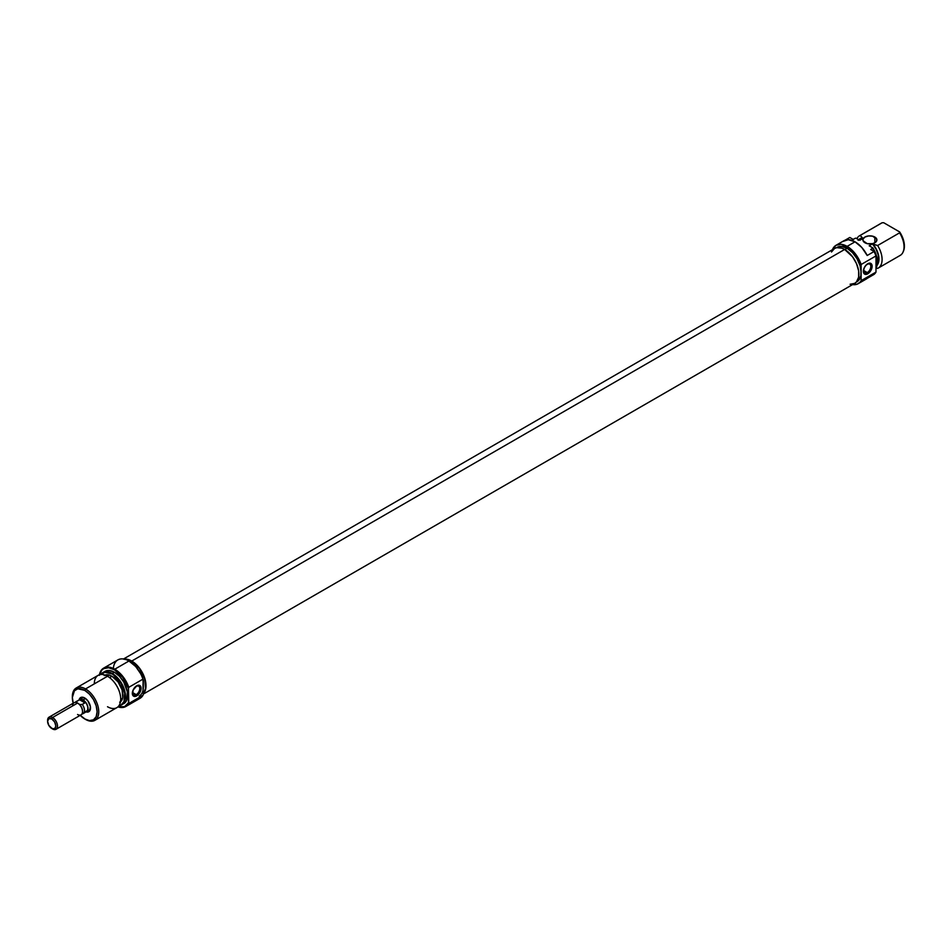 <?xml version="1.0" encoding="UTF-8"?>
<svg xmlns="http://www.w3.org/2000/svg" width="952" height="952" viewBox="0 0 952 952"><rect width="100%" height="100%" fill="white"/><g stroke="black" fill="none" stroke-linecap="round" stroke-linejoin="round"><path stroke-width="1.43" d="M867.272 272.593A5.022 2.892 120 0 0 870.818 266.453A5.022 2.892 120 0 0 867.272 264.394L867.748 263.728A6.188 3.57 -60 0 1 872.115 266.251A6.188 3.57 -60 0 1 867.748 273.819L867.272 272.593L863.726 270.546L867.272 272.593A5.022 2.892 -60 0 1 864.761 272.843A5.022 2.892 -60 0 1 863.988 268.821A5.022 2.892 -60 0 1 867.272 264.394A5.022 2.892 -60 0 1 869.783 264.156A5.022 2.892 -60 0 1 870.544 268.166A5.022 2.892 -60 0 1 867.272 272.593L867.748 273.819L870.842 270.558L872.032 267.286L871.782 264.501L870.176 263.168L868.605 263.323L866.07 265.072L864.107 268.059L863.369 271.296L864.107 273.676L865.32 274.378L867.748 273.819A6.188 3.57 -60 0 1 863.369 271.296A6.188 3.57 -60 0 1 867.748 263.728L867.272 264.394A5.022 2.892 120 0 0 863.726 270.546A5.022 2.892 120 0 0 867.272 272.593M864.94 242.76A6.997 4.046 180 0 1 862.893 239.904A6.997 4.046 180 0 1 867.212 236.167A6.997 4.046 180 0 1 874.84 237.048L874.84 242.76L876.364 241.451L876.756 239.119L872.567 236.167L868.521 235.941L864.94 237.048L863.024 239.119L863.024 240.689L867.212 243.641L872.567 243.641L874.84 242.76L874.84 237.048A6.997 4.046 180 0 1 876.899 239.904A6.997 4.046 180 0 1 872.567 243.641A6.997 4.046 180 0 1 864.94 242.76M864.713 279.745L874.126 274.354L875.995 272.094L861.143 280.661A22.17 12.804 60 0 1 858.204 283.684L866.13 279.115A22.17 12.804 -120 0 0 867.201 278.365L874.126 274.354A22.17 12.804 -120 0 0 875.995 272.094L875.995 255.921L874.126 251.495L867.201 255.493A22.17 12.804 -120 0 0 855.039 241.808L847.125 246.378L855.039 241.808A22.17 12.804 -120 0 0 843.96 240.713L836.034 245.283L832.417 249.698A22.17 12.804 60 0 1 836.034 245.283A22.17 12.804 60 0 1 847.125 246.378A22.17 12.804 60 0 1 861.143 264.501L860.882 275.592L858.787 280.221L857.038 281.661A19.837 11.448 -120 0 0 861.143 272.581A19.837 11.448 -120 0 0 847.125 248.282L844.864 249.591L847.125 248.282L841.746 246.425L836.499 247.71M858.204 283.684A22.17 12.804 60 0 1 852.576 284.6M854.218 238.869A18.671 10.781 60 0 1 855.384 238.202L853.242 239.44L849.815 237.465L845.138 240.154L849.815 237.465L853.242 239.44L855.384 238.202A18.671 10.781 -120 0 0 854.777 238.5L852.635 239.737M880.945 223.434A18.671 10.781 60 0 1 882.123 222.768A18.671 10.781 -120 0 0 881.516 223.065L859.561 235.751A18.671 10.781 60 0 1 860.156 235.441L882.123 222.768L883.682 222.708L899.664 231.943L899.581 232.847A18.671 10.781 60 0 1 903.186 251.792A18.671 10.781 60 0 1 899.581 255.707M858.668 239.714A15.875 9.163 60 0 1 862.464 238.095L860.156 235.441A18.671 10.781 -120 0 0 856.871 238.678A18.671 10.781 60 0 1 859.561 235.751M877.03 264.692L878.613 260.622L878.291 255.148L876.114 249.21L872.484 243.879L876.506 249.531L878.565 255.362L878.565 262.276L876.506 265.739M858.121 240.356L860.013 238.726L863.012 238.405L859.716 240.32L856.003 238.178L859.716 240.32L863.012 238.405A15.518 8.961 -120 0 0 859.989 239.13L858.823 239.809M903.365 251.316A17.993 10.389 -120 0 0 903.567 250.864A17.993 10.389 -120 0 0 899.664 231.943L883.682 222.708L882.123 222.768L860.156 235.441L863.012 238.405L860.453 238.892M876.518 267.048A18.397 10.627 -120 0 0 876.602 266.858A18.397 10.627 -120 0 0 872.889 247.925L872.853 248.282A18.671 10.781 60 0 1 876.447 267.226A18.671 10.781 60 0 1 875.995 268.178A18.671 10.781 -120 0 0 872.853 248.282L870.699 249.519L874.126 251.495L870.699 249.519L872.889 247.925L869.176 245.783L872.889 247.925L876.256 255.005L877.458 261.99L876.256 267.595M903.15 251.721L904.091 249.174L904.091 242.677L899.664 231.943L899.581 232.847L877.625 245.521A18.671 10.781 60 0 1 878.22 268.083A18.671 10.781 60 0 1 877.625 268.393A18.671 10.781 -120 0 0 877.625 245.521L873.032 244.188A15.875 9.163 60 0 1 877.149 265.084M878.22 268.083L900.187 255.41A18.671 10.781 -120 0 0 899.581 232.847L877.625 245.521L872.484 243.879L869.176 245.783L872.484 243.879A15.518 8.961 -120 0 1 877.28 264.358M836.034 245.283L841.116 244.295L849.279 247.806L857.133 256.326L861.143 264.501L875.995 255.921A22.17 12.804 -120 0 0 874.126 251.495L867.201 255.493L861.774 247.449L855.039 241.808L848.315 239.678L842.889 241.463M837.201 247.306A19.837 11.448 -120 0 1 847.125 248.282L852.492 252.625L857.038 258.754L860.084 265.763L861.143 272.581L861.143 264.501L875.995 255.921L875.995 272.094L861.143 280.661L861.143 272.581L861.143 280.661L860.049 282.185L857.133 284.196L851.409 284.374M876.102 267.988L877.625 268.393L876.102 267.988M855.384 238.202L856.003 238.178L855.384 238.202M124.379 659.153A20.147 11.638 60 0 1 131.757 661.045A20.147 11.638 60 0 1 144.442 677.324A20.147 11.638 60 0 1 143.312 693.794L145.739 688.772L144.93 678.8L139.682 668.387L131.757 661.045L844.65 249.46L131.757 661.045L128.984 659.748L123.843 659.236M143.312 694.091L854.717 283.363A20.147 11.638 -120 0 0 857.812 267.214A20.147 11.638 -120 0 0 844.65 249.46L852.564 256.802L856.491 263.609L858.621 270.773L858.621 277.187L856.491 281.899L854.717 283.363L850.1 284.267M831.477 252.018L834.571 248.46L836.725 247.663L841.865 248.174L844.65 249.46A20.147 11.638 -120 0 0 834.571 248.46L123.498 658.998M82.05 698.102A6.997 4.046 60 0 1 85.156 698.244A6.997 4.046 -120 0 0 81.039 699.208M79.111 699.863A8.163 4.712 60 0 1 84.728 697.983L81.515 697.245L79.064 700.077M99.508 674.754A21.706 12.531 60 0 1 114.43 669.78L114.764 669.208A22.17 12.804 60 0 1 128.794 687.32L142.978 679.121L143.312 679.835A21.706 12.531 -120 0 0 129.282 661.2L128.96 661.009A22.17 12.804 60 0 1 142.978 679.121A22.17 12.804 -120 0 0 128.96 661.009L135.719 666.543L140.967 674.171L143.312 679.835L143.312 687.023A19.837 11.448 60 0 1 139.206 696.102M113.347 668.459A22.17 12.804 60 0 1 128.96 661.009L114.764 669.208A22.17 12.804 -120 0 0 99.413 674.778A22.17 12.804 60 0 1 103.673 668.102A22.17 12.804 60 0 1 114.764 669.208L128.96 661.009A22.17 12.804 -120 0 0 117.869 659.914L103.673 668.102M128.794 703.492L128.46 702.79A21.706 12.531 60 0 1 118.012 706.801L124.557 706.658L128.46 702.79L128.46 688.403L128.794 703.492A22.17 12.804 60 0 1 125.843 706.503A22.17 12.804 60 0 1 117.941 706.86A22.17 12.804 -120 0 0 128.794 703.492L142.978 695.293L128.794 703.492M136.231 686.463A5.022 2.892 120 0 0 132.685 692.604A5.022 2.892 120 0 0 136.231 694.651L136.707 695.876A6.188 3.57 -60 0 1 132.34 693.353A6.188 3.57 -60 0 1 136.707 685.785L136.231 686.463A5.022 2.892 -60 0 1 138.742 686.213A5.022 2.892 -60 0 1 139.516 690.236A5.022 2.892 -60 0 1 136.231 694.651A5.022 2.892 -60 0 1 133.72 694.901A5.022 2.892 -60 0 1 132.959 690.878A5.022 2.892 -60 0 1 136.231 686.463L133.078 690.129L132.673 695.091L134.28 696.436L135.862 696.281L139.135 693.627L140.753 690.426L141.003 687.368L139.135 685.226L136.707 685.785A6.188 3.57 -60 0 1 141.086 688.308A6.188 3.57 -60 0 1 136.707 695.876L136.231 694.651L132.685 692.604L136.231 694.651A5.022 2.892 120 0 0 139.777 688.51A5.022 2.892 120 0 0 136.231 686.463M112.288 673.492L111.955 673.897A18.397 10.627 60 0 1 124.438 691.89A18.397 10.627 60 0 1 119.012 705.622L121.154 704.861L123.974 701.612L124.724 693.365L121.154 683.619L112.288 673.492A18.671 10.781 60 0 1 124.486 689.938A18.671 10.781 60 0 1 121.618 704.908A18.671 10.781 60 0 1 118.929 705.741A18.671 10.781 -120 0 0 125.033 692.128A18.671 10.781 -120 0 0 112.288 673.492L114.43 672.255L112.288 673.492A18.671 10.781 -120 0 0 100.876 674.48A18.671 10.781 60 0 1 102.947 672.564A18.671 10.781 60 0 1 112.288 673.492M94.891 720.343L116.846 707.657A18.671 10.781 -120 0 0 119.714 692.699A18.671 10.781 -120 0 0 107.516 676.253L85.549 688.927L84.728 690.355A17.505 10.103 60 0 1 97.104 711.787A17.505 10.103 60 0 1 84.728 718.938L85.549 719.414A18.671 10.781 -120 0 0 98.758 711.787A18.671 10.781 -120 0 0 85.549 688.927A18.671 10.781 60 0 1 97.747 705.372A18.671 10.781 60 0 1 94.891 720.343A18.671 10.781 60 0 1 85.549 719.414L79.992 715.119M73.292 703.516L72.352 697.495L74.434 690.759L77.85 688.796L84.728 690.355L85.549 688.927A18.671 10.781 -120 0 0 72.352 696.543A18.671 10.781 -120 0 0 72.364 697.031A18.671 10.781 60 0 1 76.219 687.998A18.671 10.781 60 0 1 85.549 688.927L107.516 676.253A18.671 10.781 60 0 1 120.714 699.113A18.671 10.781 60 0 1 107.516 706.741M78.968 700.041L81.182 699.22L83.074 699.887L79.575 699.768L84.93 702.862L79.575 699.768L76.886 701.327L76.6 702.814L76.886 701.327A6.95 4.01 -120 0 0 75.303 702.326L75.256 702.386A6.95 4.01 60 0 1 76.077 701.612A6.95 4.01 60 0 1 76.886 701.327L79.575 699.768L83.074 699.922L85.501 698.482L83.074 699.887L85.835 702.433L87.655 706.051L87.929 709.514L86.584 711.668A6.997 4.046 60 0 1 86.156 711.858M120.487 701.826A15.518 8.961 -120 0 0 121.868 689.188A15.518 8.961 -120 0 0 111.955 676.253L109.575 677.634L111.955 676.253L109.813 675.265L104.196 675.492M123.772 703.671A18.671 10.781 -120 0 0 126.628 688.701A18.671 10.781 -120 0 0 114.43 672.255L109.385 670.494L105.101 671.327A18.671 10.781 -120 0 1 114.43 672.255L119.488 676.325L123.772 682.108L127.378 691.997L126.628 700.374L125.414 702.302L121.618 704.908M131.757 661.295L130.555 661.997L131.757 661.295L125.259 659.391A19.837 11.448 -120 0 1 131.757 661.295A19.837 11.448 -120 0 1 144.18 677.134A19.837 11.448 -120 0 1 143.312 693.353L145.513 688.593L144.716 678.776L139.551 668.53L131.757 661.295M143.038 683.703L143.038 690.021M143.312 687.023L142.978 679.121L128.794 687.32A22.17 12.804 -120 0 0 114.764 669.208L114.43 669.78L122.796 677.467L128.46 688.403L128.794 687.32L128.46 688.403A21.706 12.531 60 0 0 114.43 669.78L108.564 667.733L103.578 668.697L101.674 670.279L99.377 675.349M125.843 706.503L140.039 698.316A22.17 12.804 -120 0 0 142.978 695.293A22.17 12.804 60 0 1 135.957 699.351M101.019 674.468L104.732 672.267L111.955 673.897A18.397 10.627 60 0 0 101.019 674.468M119.714 702.362L122.725 697.614L122.094 689.926L118.06 681.906L111.955 676.253A15.518 8.961 -120 0 0 105.053 675.087M94.307 683.869A18.671 10.781 60 0 1 107.516 676.253A18.671 10.781 -120 0 0 98.175 675.325L76.219 687.998M73.209 703.219A17.505 10.103 60 0 1 72.352 697.495A17.505 10.103 60 0 1 84.728 690.355L89.464 694.175L93.486 699.589L96.164 705.777L97.104 711.787L96.164 716.713L93.486 719.807L89.464 720.581L84.728 718.938A17.505 10.103 60 0 1 80.206 715.345M85.859 711.834L87.941 712.048L89.536 711.12L90.392 706.61L87.941 700.958L84.728 697.983A8.163 4.712 60 0 1 90.499 707.979A8.163 4.712 60 0 1 86.061 711.906M87.596 710.561A6.997 4.046 -120 0 0 90.488 707.479A6.997 4.046 60 0 1 89.06 710.228M143.312 694.21L142.978 695.293L143.312 694.21M84.966 711.929L87.62 710.394L87.905 707.276L86.561 703.587L83.074 699.922A6.997 4.046 60 0 1 87.655 706.051A6.997 4.046 60 0 1 86.584 711.668L85.835 711.941M72.626 705.92A6.997 4.046 60 0 1 77.576 703.064L77.576 703.064A6.997 4.046 60 0 1 82.526 711.632L82.526 711.001A6.224 3.594 -120 0 0 79.647 704.575A6.224 3.594 -120 0 0 78.124 703.373A6.224 3.594 -120 0 0 77.862 703.231M52.55 717.51L51.729 718.938A5.831 3.368 60 0 1 55.847 726.078A5.831 3.368 60 0 1 51.729 728.458L52.55 728.946A6.997 4.046 -120 0 0 57.501 726.078A6.997 4.046 -120 0 0 52.55 717.51A6.997 4.046 60 0 1 57.12 723.675A6.997 4.046 60 0 1 56.049 729.292A6.997 4.046 60 0 1 52.55 728.946L48.814 725.388L47.6 721.318L48.814 718.653L51.729 718.938L54.645 722.021L55.847 726.078L54.645 728.756L51.729 728.458A5.831 3.368 60 0 1 47.6 721.318A5.831 3.368 60 0 1 51.729 718.938L52.55 717.51L77.576 703.064L52.55 717.51A6.997 4.046 -120 0 0 47.6 720.366A6.997 4.046 -120 0 0 47.624 720.878A6.997 4.046 60 0 1 49.052 717.165A6.997 4.046 60 0 1 52.55 717.51M56.049 729.292L81.075 714.845A6.997 4.046 -120 0 0 82.526 711.632A6.997 4.046 -120 0 0 77.576 703.064A6.997 4.046 -120 0 0 74.078 702.719L49.052 717.165M83.038 713.655A6.95 4.01 60 0 1 82.229 713.941L82.229 713.941A6.95 4.01 -120 0 0 82.229 704.409A6.95 4.01 60 0 1 83.038 713.655L86.561 711.62A6.95 4.01 -120 0 0 87.62 706.051A6.95 4.01 -120 0 0 83.074 699.922A6.95 4.01 -120 0 0 79.599 699.577L78.992 700.089M79.194 699.803A6.997 4.046 60 0 1 79.575 699.542A6.997 4.046 60 0 1 83.074 699.887L84.93 702.862L82.229 704.409L79.647 704.575A6.224 3.594 60 0 1 82.526 711.001L82.526 711.632A6.997 4.046 60 0 1 77.576 714.488M76.077 701.612L80.349 699.303L83.728 700.422L84.93 702.862L82.229 704.409L79.647 704.575L77.576 703.064M857.038 281.661L856.336 282.066M903.567 250.864L903.186 251.792M83.336 697.364L79.575 699.542M102.947 672.564L105.101 671.327M90.333 709.49L86.584 711.668M72.352 696.543L72.352 697.495M85.549 719.414L84.728 718.938M47.6 720.366L47.6 721.318M52.55 728.946L51.729 728.458"/></g></svg>

